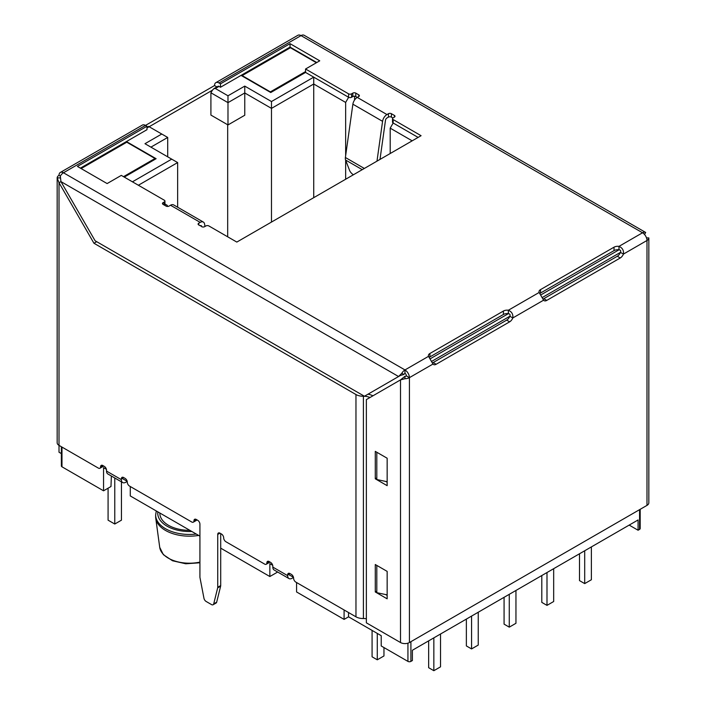 <?xml version="1.0" encoding="UTF-8"?>
<svg xmlns="http://www.w3.org/2000/svg" width="706" height="706" viewBox="0 0 706 706"><rect width="100%" height="100%" fill="white"/><g stroke="black" fill="none" stroke-linecap="round" stroke-linejoin="round"><path stroke-width="1.06" d="M189.808 530.321A29.608 17.094 180 0 1 159.847 513.227L159.847 513.015M198.668 535.43A33.809 19.521 180 0 1 155.744 518.186A33.809 19.521 180 0 1 155.647 516.651L155.647 514.939A33.809 19.521 0 0 0 196.277 534.054M344.096 609.966L344.096 619.391L348.543 616.823L381.214 635.682L381.214 645.972L407.936 661.398A2.1 1.209 0 0 0 410.91 661.398L412.392 660.542L412.392 650.252L638.083 519.951L638.083 530.241L629.17 525.096M348.543 612.534L348.543 616.823M61.369 446.73L61.369 465.951A2.1 1.209 0 0 0 61.978 466.807L103.553 490.811L103.553 467.663L106.394 469.305M122.112 478.377L127.186 481.307M130.283 486.522L130.283 495.947L199.922 536.154M220.704 548.156L269.851 576.528L269.851 563.67L272.692 565.312M288.41 574.393L293.484 577.314M296.582 582.529L296.582 591.963L344.096 619.391M269.851 576.528L277.661 572.028M103.553 490.811L110.983 486.522L111.363 476.012M640.183 509.308L640.183 528.529A2.1 1.209 180 0 1 639.565 529.385L638.083 530.241M376.986 161.153L382.573 121.335L352.876 104.197A6.301 3.636 -60 0 1 357.262 97.41L355.771 96.554A2.1 1.209 180 0 0 352.806 96.554L352.806 93.121L351.562 93.845A2.1 1.209 180 0 1 348.587 93.845L305.557 69.003L319.739 60.813L290.042 43.666L290.042 47.099L316.773 62.525L290.042 47.099L220.484 87.262L219.001 86.406A2.1 1.209 -120 0 0 217.951 86.3L213.874 88.647L215.356 88.506L227.985 95.787L244.761 86.106L271.483 101.532L313.729 77.148L348.623 97.287L345.649 102.432L313.729 84.005L313.729 77.148M241.046 75.392L270.742 92.53L305.557 72.427L305.557 69.003M412.172 140.838L390.197 128.148L393.163 123.003L418.111 137.405L393.136 122.994A2.1 1.209 180 0 1 392.518 122.129L392.518 118.705A2.1 1.209 180 0 1 393.136 117.849L394.38 117.125L394.38 115.413A2.1 1.209 180 0 1 394.998 116.269A2.1 1.209 180 0 1 394.38 117.125M132.437 181.813L171.708 159.141L144.977 143.706L161.762 134.025L148.525 126.383L146.989 127.265M126.418 141.571L156.114 158.709L124.265 177.1M287.077 49.667L287.077 48.811M123.453 144.139L123.453 143.283M227.685 124.768L227.685 236.801M146.989 127.98L212.391 90.218L210.909 92.786L210.909 115.078L227.985 124.936L227.985 95.787M212.391 90.218L213.874 88.647M161.762 134.025L167.701 137.449L150.916 147.139M171.708 159.141L177.647 162.565L138.376 185.246M164.939 204.008L167.331 205.384L167.331 206.434M271.483 101.532L271.483 108.389L244.761 92.963L227.985 102.644L210.909 92.786M227.985 124.936L244.761 115.246L244.761 86.106M313.729 197.671L313.729 84.005L271.483 108.389L271.483 222.063M390.197 128.148L390.197 153.529M354.562 96.21L354.562 100.023M345.649 102.432L345.649 155.664M345.649 160.191L345.649 179.245M121.45 481.836L121.45 520.172L114.769 524.028L108.08 520.172L108.08 488.19M114.769 524.028L114.769 477.98M591.381 546.912L591.381 579.75L584.7 583.606L579.502 580.606L579.502 553.769M584.7 583.606L584.7 550.768M553.672 568.692L553.672 601.521L546.991 605.377L541.793 602.377L541.793 575.549M546.991 605.377L546.991 572.548M515.954 590.463L515.954 623.292L509.273 627.149L504.075 624.148L504.075 597.32M509.273 627.149L509.273 594.32M478.244 612.234L478.244 645.072L471.564 648.929L466.366 645.928L466.366 619.091M471.564 648.929L471.564 616.091M440.526 634.006L440.526 666.843L433.846 670.7L428.648 667.699L428.648 640.871M433.846 670.7L433.846 637.871M383.958 647.552L383.958 655.953L377.278 659.81L372.08 656.809L372.08 630.405M377.278 659.81L377.278 633.406M177.647 162.565L177.647 207.229M167.701 137.449L167.701 156.829M316.403 62.746L290.413 47.743L242.158 75.604L270.372 91.886L305.557 71.571M155.002 159.353L155.002 158.497L126.789 142.206L81.137 168.566M123.524 176.668L155.002 158.497M644.56 234.516L645.681 232.468A6.301 3.636 120 0 0 642.531 232.777A6.301 3.636 -120 0 1 646.987 240.49A6.301 3.636 0 0 0 648.832 237.922L648.832 502.813A6.301 3.636 180 0 1 646.987 505.381L409.418 642.539A6.301 3.636 180 0 1 400.514 642.539L400.514 379.881L404.97 376.289A2.1 1.209 180 0 0 406.453 375.936A2.1 1.209 60 0 0 404.97 373.359L404.97 369.935A6.301 3.636 120 0 0 401.82 373.262L398.581 376.527L60.945 181.601L60.319 176.094A6.301 3.636 -60 0 1 63.469 172.767A6.301 3.636 -120 0 0 60.319 172.458A6.301 3.636 -120 0 0 59.013 175.344A6.301 3.636 0 0 0 57.168 177.912L59.013 182.722L93.96 243.261L96.704 241.681M400.514 642.539L366.361 622.824L366.361 399.605L400.514 379.881L404.97 378.716A6.301 3.636 -0 0 0 409.418 377.648L409.418 642.539M428.524 356.336L432.981 364.049A5.251 3.027 120 0 0 433.519 364.525A5.251 3.027 120 0 0 436.149 364.27L509.644 321.839A5.251 3.027 120 0 0 512.812 317.956C513.253 314.276 511.771 311.699 508.355 310.243A5.251 3.027 0 0 0 503.413 311.046L429.919 353.477A5.251 3.027 0 0 0 428.383 355.621A5.251 3.027 0 0 0 428.524 356.336L404.97 369.935A6.301 3.636 60 0 1 409.418 377.648L406.453 375.936M431.834 361.278L509.847 316.244C510.447 314.752 509.953 313.896 508.355 313.667L508.355 310.243L539.146 292.469A5.251 3.027 180 0 1 538.996 291.755A5.251 3.027 180 0 1 540.531 289.61L614.035 247.179A5.251 3.027 180 0 1 618.977 246.376C622.401 247.824 623.892 250.401 623.433 254.089A5.251 3.027 -60 0 1 620.265 257.972L546.762 300.403A5.251 3.027 -60 0 1 544.141 300.668A5.251 3.027 -60 0 1 543.594 300.182L539.146 292.469M61.369 453.596L59.013 452.228L59.013 445.371A6.301 3.636 180 0 1 57.168 442.803L57.168 177.912L60.257 177.912M216.901 86.909L214.545 85.55L145.498 125.403L146.989 126.268L146.989 129.692L80.396 168.143M203.354 222.063A6.301 3.636 120 0 0 200.204 222.381L170.508 205.234A6.301 3.636 120 0 1 173.658 204.916L203.354 222.063A6.301 3.636 120 0 1 204.59 224.093L204.987 226.476M200.204 222.381L198.713 223.237A2.1 1.209 180 0 0 198.104 224.093A2.1 1.209 180 0 0 198.713 224.949L201.66 226.379A2.1 1.209 -60 0 0 201.254 225.699A2.1 1.209 -60 0 0 200.204 225.805M170.508 205.234L169.025 206.09A2.1 1.209 180 0 1 166.051 206.09L163.086 204.378A2.1 1.209 180 0 1 162.468 203.522A2.1 1.209 180 0 1 163.086 202.657L164.33 201.942A2.1 1.209 180 0 0 164.939 201.086A2.1 1.209 180 0 0 164.33 200.23L121.3 175.388L107.118 183.569L77.422 166.422L146.989 126.268M164.939 201.086L164.939 204.511A2.1 1.209 180 0 1 164.551 205.225M393.136 122.994L393.136 119.561L421.076 135.693L236.819 242.079L208.87 225.946A2.1 1.209 180 0 0 205.905 225.946L204.652 226.661A2.1 1.209 180 0 1 201.687 226.661M352.876 104.197L345.393 157.509A6.301 3.636 120 0 0 345.596 160.041L349.655 170.587A4.201 1.447 -134.9 0 0 353.379 174.779M352.806 93.121A2.1 1.209 180 0 1 355.771 93.121L358.745 94.842A2.1 1.209 180 0 1 359.363 95.698A2.1 1.209 180 0 1 358.745 96.554L358.745 94.842M352.806 96.554L351.562 97.269A2.1 1.209 180 0 1 348.587 97.269L305.557 72.427M382.573 121.335A6.301 3.636 -60 0 1 386.959 114.557L388.441 113.701A2.1 1.209 180 0 1 391.406 113.701L394.38 115.413M379.996 159.415L385.494 120.249A2.1 1.209 120 0 1 386.959 117.981L388.441 117.125A2.1 1.209 180 0 1 391.406 117.125L392.915 117.999M393.136 119.561A2.1 1.209 180 0 1 392.518 118.705M60.319 172.458L142.347 125.094A6.301 3.636 60 0 1 145.498 125.403L63.469 172.767L404.97 369.935M290.042 43.666L220.484 83.829L220.484 87.262M220.484 83.829L219.001 82.973A6.301 3.636 -120 0 0 215.851 82.664A6.301 3.636 -120 0 0 214.545 85.55M127.212 481.43L125.827 482.233A6.301 3.636 -60 0 1 122.676 482.551A6.301 3.636 -60 0 1 121.37 479.665L121.37 478.809A3.151 1.818 60 0 1 122.023 477.362A3.151 1.818 60 0 1 123.603 477.521L125.086 478.377A3.151 1.818 60 0 1 127.309 482.233A3.151 1.818 60 0 0 129.542 486.09L191.75 522.008A3.151 1.818 60 0 0 193.329 522.166A3.151 1.818 60 0 0 193.982 520.728A3.151 1.818 60 0 1 194.635 519.281A3.151 1.818 60 0 1 196.206 519.439L193.982 520.728M102.811 465.519L100.587 466.807A3.151 1.818 60 0 1 101.24 465.36A3.151 1.818 60 0 1 102.811 465.519L104.294 466.375A3.151 1.818 60 0 1 106.527 470.231L106.527 471.087L121.37 479.665M103.429 465.872A3.151 1.818 60 0 1 102.899 466.534L99.934 468.246A3.151 1.818 60 0 1 98.355 468.096L59.013 445.371L59.013 182.722L60.945 181.601L95.098 240.755L364.428 396.251L400.567 375.38L403.92 374.471A2.1 1.209 120 0 1 404.97 373.359M100.587 466.807A3.151 1.818 60 0 1 99.934 468.246M196.824 519.793A3.151 1.818 60 0 1 196.294 520.454L193.329 522.166M196.206 519.439L197.689 520.296A3.151 1.818 60 0 1 199.922 524.152L199.922 576.987A3.151 1.818 60 0 0 199.983 577.649L203.955 598.256A3.151 1.818 60 0 0 206.108 601.45L211.544 604.592A3.151 1.818 60 0 0 213.115 604.742L216.089 603.03A3.151 1.818 60 0 0 216.671 602.174L220.643 586.148L217.669 587.86A3.151 1.818 60 0 0 217.739 587.277L217.739 534.442A3.151 1.818 60 0 1 218.392 533.004A3.151 1.818 60 0 1 219.963 533.154L217.739 534.442M266.886 562.814A3.151 1.818 60 0 1 267.539 561.376A3.151 1.818 60 0 1 269.11 561.526L266.886 562.814A3.151 1.818 60 0 1 266.233 564.262A3.151 1.818 60 0 1 264.653 564.103L225.902 541.731A3.151 1.818 60 0 1 223.678 537.866A3.151 1.818 60 0 0 221.446 534.01L219.963 533.154M269.727 561.888A3.151 1.818 60 0 1 269.198 562.541L266.233 564.262M269.11 561.526L270.592 562.391A3.151 1.818 60 0 1 272.825 566.247L272.825 567.103L287.669 575.672L287.669 574.816A3.151 1.818 60 0 1 288.322 573.378A3.151 1.818 60 0 1 289.892 573.528L291.384 574.393A3.151 1.818 60 0 1 293.608 578.249A3.151 1.818 60 0 0 295.832 582.106L355.965 616.823A10.149 5.86 180 0 0 363.396 618.535A10.149 5.86 0 0 1 366.361 618.747M216.671 602.174L213.706 603.886A3.151 1.818 60 0 1 213.115 604.742M220.704 533.586L220.704 585.556A3.151 1.818 60 0 1 220.643 586.148M293.511 577.446L292.125 578.249A6.301 3.636 -60 0 1 288.975 578.558A6.301 3.636 -60 0 1 287.669 575.672M288.975 578.558L274.122 569.989A6.301 3.636 -60 0 1 272.825 567.103M122.676 482.551L107.833 473.973A6.301 3.636 -60 0 1 106.527 471.087M213.706 603.886L217.669 587.86M387.153 594.884L376.81 592.678L376.81 565.585M387.153 481.73L376.81 479.524L376.81 452.431M375.274 478.8L375.274 451.372L387.153 458.229L387.153 485.666L375.274 478.8L376.81 477.918M387.153 482.233L385.767 481.439M375.274 591.963L375.274 564.526L387.153 571.383L387.153 598.82L375.274 591.963L376.81 591.072M387.153 595.387L385.767 594.593M367.976 394.204A14.349 8.287 180 0 1 372.953 395.792M369.97 397.522A10.149 5.86 0 0 0 363.396 396.242A10.149 5.86 180 0 1 355.965 394.53L355.965 616.823M401.82 373.262L403.92 374.471M404.97 376.289L404.97 378.716M432.54 362.858A5.251 3.027 -60 0 0 433.175 362.557L506.679 320.118A5.251 3.027 -60 0 0 509.847 316.244L512.812 317.956L543.594 300.182M539.949 293.449A5.251 3.027 180 0 1 540.531 293.043L614.035 250.612A5.251 3.027 180 0 1 618.977 249.809C620.592 250.012 621.086 250.868 620.459 252.377A5.251 3.027 -60 0 1 617.291 256.26L543.797 298.691A5.251 3.027 -60 0 1 543.152 299M542.446 297.42L620.459 252.377L623.433 254.089L646.987 240.49L646.987 505.381M646.502 237.869L648.832 237.922L646.519 237.922M540.964 294.843L618.977 249.809L618.977 246.376L642.531 232.777L301.03 35.609A6.301 3.636 -60 0 1 304.18 35.3L645.681 232.468L644.525 234.471M429.327 357.307A5.251 3.027 180 0 1 429.919 356.909L503.413 314.47A5.251 3.027 180 0 1 508.355 313.667L430.342 358.71M60.319 176.094L59.013 175.344M93.96 243.261L355.965 394.53M219.001 82.973L301.03 35.609A6.301 3.636 -120 0 0 297.879 35.3L215.851 82.664M386.959 114.557L357.262 97.41L358.745 96.554M157.835 511.859A31.708 18.303 0 0 0 191.82 531.477M407.936 643.175L407.936 661.398M61.978 447.092L61.978 466.807M215.356 88.506L219.001 86.406M410.91 641.683L410.91 661.398M639.565 509.67L639.565 529.385M199.922 562.779L185.766 563.776L172.511 560.758L163.351 554.66L159.724 547.344A29.811 17.218 0 0 0 199.922 562.108M198.713 224.949L198.713 223.237M163.086 204.378L163.086 202.657M164.33 205.093L164.33 201.942M200.46 225.682L201.66 226.379M345.596 160.041L362.249 169.661M345.393 157.509L364.34 168.452M355.771 96.554L355.771 93.121M351.562 97.269L351.562 93.845M348.587 97.269L348.587 93.845M388.441 117.125L388.441 113.701M391.406 117.125L391.406 113.701M123.603 477.521L121.37 478.809M289.892 573.528L287.669 574.816M220.704 585.556L217.739 587.277M363.396 396.242L363.396 618.535M432.981 364.049L409.418 377.648M506.679 320.118L509.644 321.839M543.797 298.691L546.762 300.403M433.175 362.557L436.149 364.27M617.291 256.26L620.265 257.972M614.035 250.612L614.035 247.179M540.531 293.043L540.531 289.61M503.413 314.47L503.413 311.046M429.919 356.909L429.919 353.477M159.724 547.344L155.744 518.186M156.273 510.959L155.647 514.939M647.464 237.922L646.572 238.072M644.419 234.348L645.002 233.651"/></g></svg>
